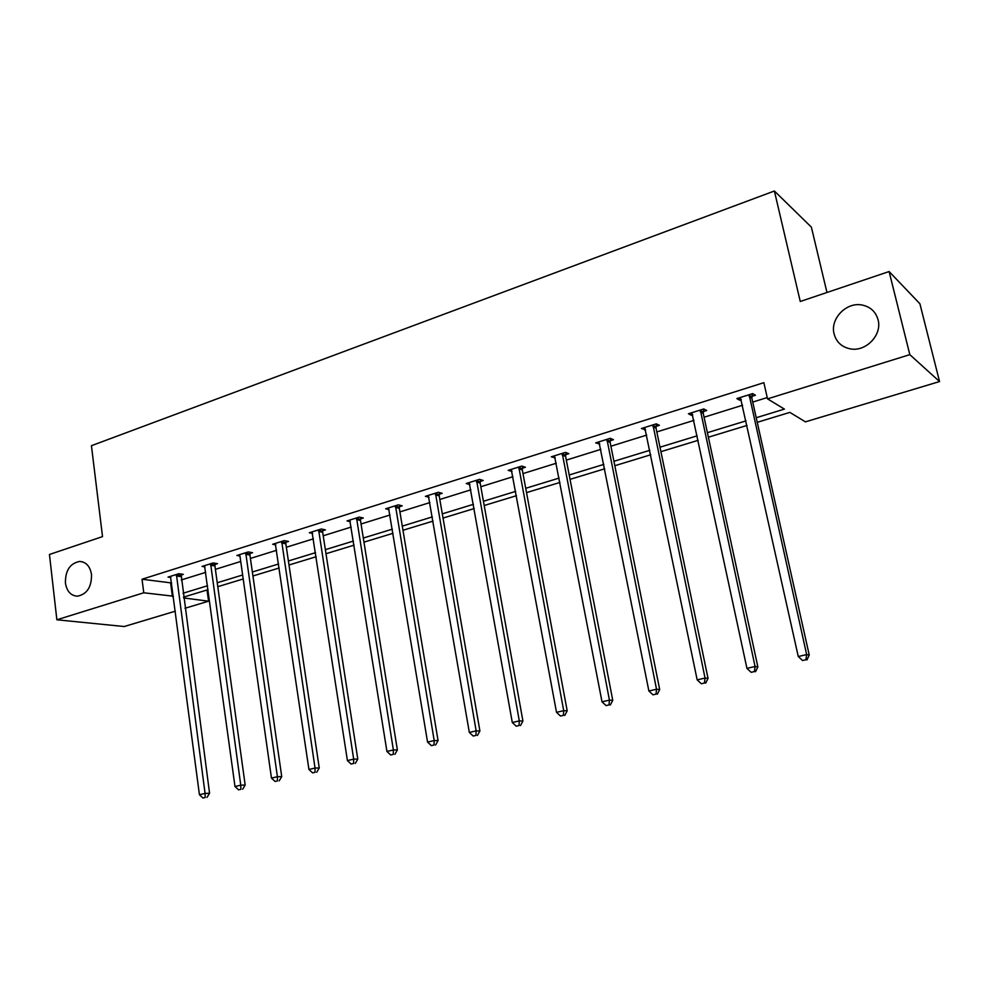 <?xml version="1.0" encoding="UTF-8"?>
<svg xmlns="http://www.w3.org/2000/svg" width="989" height="989" viewBox="0 0 989 989"><rect width="100%" height="100%" fill="white"/><g stroke="black" fill="none" stroke-linecap="round" stroke-linejoin="round"><path stroke-width="1.48" d="M91.52 574.547C91.643 587.046 86.945 594.265 77.426 596.194C70.825 595.737 66.819 591.335 65.41 583.003C65.323 570.468 70.083 563.273 79.676 561.443C86.142 561.95 90.098 566.314 91.52 574.547M878.059 319.744C882.361 334.69 866.203 351.8 850.713 348.932C841.998 347.287 836.459 342.305 834.11 333.985C829.858 318.878 846.423 301.657 862.161 305.045C870.431 306.825 875.735 311.72 878.059 319.744M826.965 292.484L811.376 227.136L774.387 191.001L91.433 445.705L102.522 536.607L49.45 554.483L56.868 619.782L143.764 592.782L173.359 596.206M774.387 191.001L800.262 301.484L889.111 271.542L919.894 303.747L939.55 381.556L805.454 421.846L789.84 412.388L757.253 422.315M207.035 589.976L208.568 601.188L184.992 608.272M175.325 611.177L124.231 626.532L56.868 619.782M889.111 271.542L909.818 354.643L939.55 381.556M215.021 564.447L217.506 563.668L213.117 562.951L202.04 566.425L204.983 566.895M285.92 542.256L288.528 541.44L284.325 540.612L272.667 544.271L275.795 544.865M360.565 518.879L363.322 518.013L359.304 517.074L347.015 520.931L350.353 521.697M439.264 494.24L442.17 493.326L438.374 492.262L425.406 496.33L428.979 497.306M522.353 468.23L525.419 467.265L521.883 466.054L508.185 470.344L512.005 471.469M610.225 440.711L613.464 439.697L610.213 438.325L595.712 442.874L599.779 443.987M703.278 411.585L706.715 410.497L703.797 408.952L688.418 413.773L691.398 415.293L692.745 414.873M756.226 417.729L784.413 409.1L767.526 398.876L763.867 382.669L142.033 579.233L171.629 582.966M181.234 579.974L205.737 572.347M215.392 569.343L240.71 561.468M250.415 558.439L276.586 550.292M286.34 547.251L313.414 538.832M323.205 535.778L351.206 527.063M361.047 523.997L390.025 514.985M399.902 511.906L429.894 502.573M439.821 499.482L470.851 489.827M480.827 486.724L512.97 476.71M522.983 473.595L556.288 463.235M566.326 460.108L600.842 449.365M610.918 446.224L646.707 435.086M656.807 431.933L693.919 420.387M704.069 417.234L742.566 405.243M752.728 402.078L767.229 397.566M751.9 396.354L755.435 395.241L752.703 393.61L736.867 398.579L739.661 400.186L741.33 399.667M656.066 426.358L659.416 425.319L656.313 423.861L641.391 428.534L645.582 429.646M565.671 454.668L568.823 453.679L565.424 452.381L551.33 456.807L555.262 457.919M480.246 481.408L483.225 480.481L479.554 479.331L466.227 483.51L469.936 484.635M399.395 506.727L402.214 505.836L398.307 504.835L385.685 508.791L389.134 509.656M322.76 530.722L325.43 529.881L321.314 528.991L309.359 532.75L312.586 533.43M250.019 553.494L252.566 552.69L248.264 551.924L236.903 555.484L239.944 556.016L239.437 554.693M180.888 575.141L183.311 574.374L178.848 573.707L168.043 577.106L170.899 577.514M142.033 579.233L143.764 592.782M767.526 398.876L909.818 354.643M183.62 597.949L208.568 601.188M747.041 425.431L708.371 437.212M698.185 440.315L660.912 451.676M650.762 454.767L614.824 465.72M604.712 468.798L570.047 479.356M559.959 482.434L526.519 492.621M516.481 495.687L484.202 505.515M474.201 508.569L443.035 518.063M433.071 521.104L402.968 530.265M393.041 533.294L363.964 542.157M354.087 545.162L325.987 553.729M316.159 556.72L288.986 565.003M279.207 567.983L252.937 575.981M243.195 578.961L217.79 586.7M208.098 589.654L183.521 597.133M183.002 593.252L207.554 585.735M217.246 582.768L242.626 574.992M252.368 572.013L278.614 563.977M288.392 560.986L315.528 552.666M325.356 549.661L353.432 541.07M363.309 538.041L392.361 529.14M402.276 526.111L432.341 516.901M442.306 513.847L473.434 504.316M483.436 501.262L515.677 491.385M525.715 488.306L559.131 478.083M569.207 474.992L603.834 464.397M613.946 461.294L649.835 450.304M659.984 447.201L697.22 435.803M707.395 432.688L746.027 420.857M170.664 583.263L172.407 596.491M739.154 397.862L739.661 400.186M690.915 412.994L691.398 415.293M644.074 427.693L644.544 429.968M598.568 441.984L599.013 444.222M554.347 455.855L554.78 458.068M511.424 469.688L511.77 471.543M749.143 394.722L806.653 654.594L798.271 656.535L740.39 397.467M752.32 393.721L751.85 398.134L809.237 655.052L806.653 654.594L805.911 659.762L802.561 660.528L805.911 659.762M806.95 659.935L809.237 655.052M798.271 656.535L802.561 660.528M700.336 410.039L755.064 666.499L746.942 668.379L691.855 412.71M703.698 408.989L703.228 413.328L757.858 666.895L755.064 666.499L754.409 671.568L751.17 672.322L754.409 671.568M755.534 671.716L757.858 666.895M746.942 668.379L751.17 672.322M652.963 424.911L705.046 678.046L697.171 679.863L644.717 427.495M656.461 423.922L656.016 428.089L708.025 678.367L705.046 678.046L704.477 683.016L701.325 683.745L704.477 683.016M705.676 683.139L708.025 678.367M697.171 679.863L701.325 683.745M606.962 439.351L656.523 689.246L648.883 691.002L598.951 441.86M610.584 438.486L610.151 442.417L659.688 689.518L656.523 689.246L656.041 694.13L652.975 694.822L656.041 694.13M657.302 694.229L659.688 689.518M648.883 691.002L652.975 694.822M562.259 453.382L609.434 700.113L602.017 701.819L554.47 455.818M566.005 452.603L565.597 456.349L612.76 700.323L609.434 700.113L609.026 704.91L606.059 705.59L609.026 704.91M610.349 704.984L612.76 700.323M602.017 701.819L606.059 705.59M518.805 467.018L563.705 710.658L556.51 712.327L511.239 469.392M522.674 466.326L522.291 469.886L567.192 710.831L563.705 710.658L563.371 715.368L560.491 716.036L563.371 715.368M564.768 715.43L567.192 710.831M556.51 712.327L560.491 716.036M476.562 480.271L519.299 720.907L512.302 722.526L469.194 482.583M480.53 479.64L480.159 483.052L522.921 721.03L519.299 720.907L519.027 725.543L516.221 726.186L519.027 725.543M520.474 725.58L522.921 721.03M512.302 722.526L516.221 726.186M435.469 493.177L476.142 730.871L469.33 732.441L428.299 495.415M439.536 492.584L439.19 495.86L479.9 730.945L476.142 730.871L475.932 735.42L473.199 736.051L475.932 735.42M477.427 735.445L479.9 730.945M469.33 732.441L473.199 736.051M395.476 505.725L434.183 740.551L427.557 742.084L388.504 507.913M399.655 505.181L399.309 508.321L438.065 740.588L434.183 740.551L434.023 745.026L431.377 745.632L434.023 745.026M435.58 745.038L438.065 740.588M427.557 742.084L431.377 745.632M356.547 517.939L393.375 749.971L386.934 751.455L349.76 520.066M360.812 517.432L360.478 520.461L397.38 749.959L393.375 749.971L393.276 754.372L390.704 754.966L393.276 754.372M394.883 754.36L397.38 749.959M386.934 751.455L390.704 754.966M318.631 529.844L353.666 759.132L347.411 760.578L312.017 531.909M322.983 529.35L322.674 532.28L357.783 759.082L353.666 759.132L353.629 763.459L351.12 764.04L353.629 763.459M355.286 763.434L357.783 759.082M347.411 760.578L351.12 764.04M281.704 541.428L315.034 768.045L308.927 769.454L275.263 543.456M286.142 540.971L285.833 543.789L319.249 767.971L315.034 768.045L315.046 772.31L312.598 772.866L315.046 772.31M316.727 772.273L319.249 767.971M308.927 769.454L312.598 772.866M245.717 552.727L277.402 776.724L271.468 778.096L239.944 556.028M250.229 552.27L249.92 555.014L281.729 776.612L277.402 776.724L277.464 780.927L275.09 781.471L277.464 780.927M279.195 780.865L281.729 776.612M271.468 778.096L275.09 781.471M210.632 563.73L240.76 785.179L234.986 786.515L204.513 565.659M215.219 563.297L214.922 565.955L245.173 785.043L240.76 785.179L240.871 789.309L238.559 789.84L240.871 789.309M242.639 789.247L245.173 785.043M234.986 786.515L238.559 789.84M176.425 574.473L205.069 793.425L199.432 794.723L170.454 576.34M181.074 574.04L209.557 793.252L205.069 793.425L205.218 797.493L202.955 797.999L205.218 797.493M207.01 797.406L209.557 793.252M199.432 794.723L202.955 797.999M749.056 395.241L751.813 396.873M749.093 396.502L751.85 398.134M700.261 410.559L703.191 412.092M700.286 411.795L703.228 413.328M652.888 425.418L655.991 426.865M652.913 426.642L656.016 428.089M606.875 439.845L610.139 441.218M606.887 441.057L610.151 442.417M562.172 453.877L565.584 455.163M562.185 455.064L565.597 456.349M518.731 467.5L522.279 468.712M518.731 468.675L522.291 469.886M476.475 480.753L480.159 481.89M476.488 481.915L480.159 483.052M435.383 493.647L439.19 494.71M435.383 494.797L439.19 495.86M395.39 506.195L399.309 507.196M395.39 507.32L399.309 508.321M356.46 518.409L360.491 519.336M356.46 519.522L360.478 520.461M318.557 530.302L322.674 531.18M318.545 531.402L322.674 532.28M281.63 541.885L285.846 542.701M281.605 542.973L285.833 543.789M245.643 553.172L249.945 553.939M245.618 554.248L249.92 555.014M210.558 564.175L214.947 564.892M210.533 565.238L214.922 565.955M176.351 574.906L180.814 575.573M176.326 575.957L180.789 576.624M79.676 561.443L82.619 561.876"/></g></svg>
